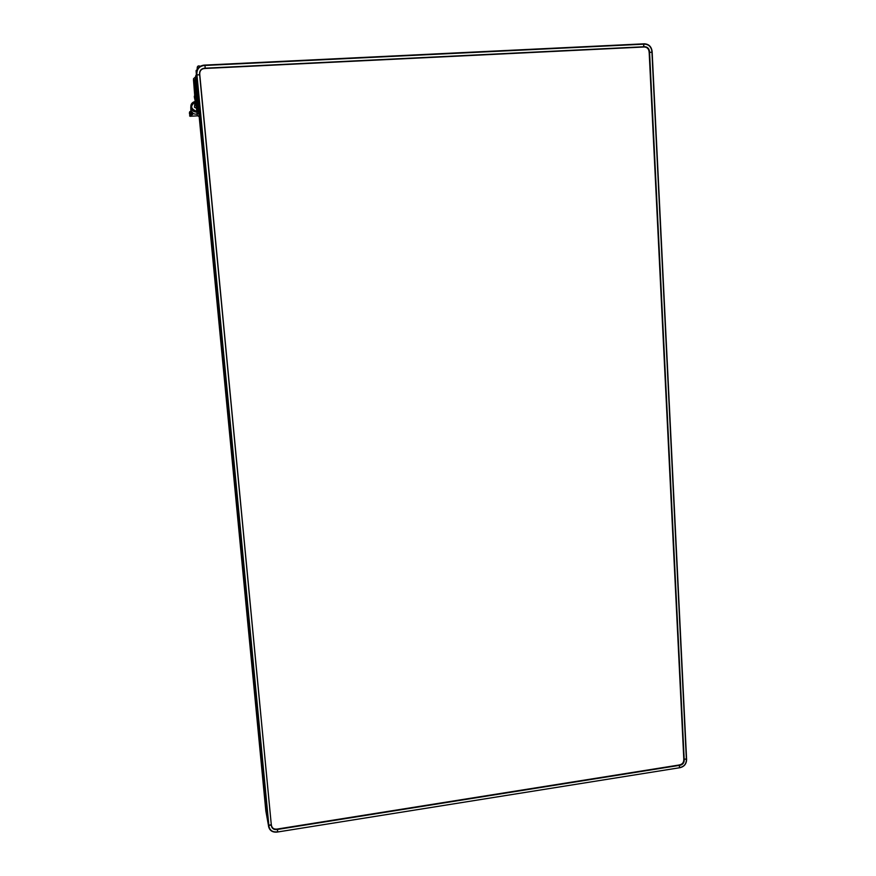 <?xml version="1.0" encoding="UTF-8"?>
<svg xmlns="http://www.w3.org/2000/svg" width="876" height="876" viewBox="0 0 876 876"><rect width="100%" height="100%" fill="white"/><g stroke="black" fill="none" stroke-linecap="round" stroke-linejoin="round"><path stroke-width="1.31" d="M683.795 759.963L684.233 760.237C684.101 762.897 682.743 764.573 680.159 765.252L679.853 764.814C682.36 764.168 683.663 762.547 683.795 759.963L683.762 759.262L686.576 758.977L652.127 51.465C651.448 46.625 648.853 44.074 644.342 43.8L204.031 65.12C198.972 65.886 196.432 68.876 196.41 74.088L195.819 79.924M683.762 759.262L686.368 759.174L651.941 52.242L649.576 52.363L651.941 52.242L651.897 51.421C651.251 46.833 648.788 44.402 644.506 44.15L204.962 65.459L205.214 68.186L204.962 65.459L204.086 65.503C199.279 66.226 196.87 69.062 196.859 74.011L195.655 79.913L265.822 810.858L268.428 825.312L271.418 824.71M644.353 47.008L644.583 46.91C647.331 47.074 648.908 48.629 649.324 51.575L649.083 51.673C648.667 48.727 647.09 47.173 644.353 47.008L644.637 46.713C647.473 46.888 649.105 48.498 649.532 51.542L684.025 760.193C683.904 762.777 682.59 764.398 680.094 765.044L277.429 829.243L277.681 831.981L679.437 767.77L679.458 765.361L679.437 767.77L680.137 767.661C684.244 766.588 686.401 763.927 686.609 759.689L686.576 758.977L686.609 759.689M649.182 52.472L683.817 759.317L649.182 52.472M649.083 51.673L649.127 52.494M205.214 68.459L643.652 47.019L643.75 44.183L643.871 46.757L204.349 68.229C201.162 68.711 199.564 70.595 199.553 73.869L199.64 74.756L196.498 74.975L268.428 825.312L265.965 810.771M679.853 764.814L679.152 764.923M680.137 767.661L276.882 832.112C272.184 832.419 269.392 830.404 268.494 826.068L268.855 825.422L268.921 826.178C269.775 830.295 272.425 832.2 276.882 831.904L277.681 831.784L277.451 829.462L680.159 765.252M680.269 767.453C684.167 766.434 686.204 763.905 686.401 759.886M204.349 68.229L644.637 46.713M277.385 829.024L679.218 764.989L276.663 829.583C273.706 829.78 271.943 828.51 271.385 825.783L271.319 825.039L268.855 825.422L196.947 74.887L199.64 74.756L271.319 825.039L199.794 74.854M276.586 829.09L277.429 829.243L276.586 829.09C273.969 829.298 272.305 828.247 271.56 825.915M271.527 825.729L271.538 825.696C272.075 828.324 273.772 829.55 276.641 829.364L276.663 829.583M199.783 72.489C200.396 70.113 201.918 68.799 204.338 68.536L205.214 68.492M193.574 113.661L192.665 113.705L192.49 114.614L192.107 112.654L192.851 113.245M190.169 116.267L197.505 115.851L190.026 116.256L189.424 113.07M191.822 112.347L192.052 113.814M194.855 105.35L194.472 107.288L196.717 108.361M684.233 760.237L649.532 51.542M265.822 810.858L268.921 826.178M204.338 68.536L204.36 68.438C201.283 68.897 199.739 70.715 199.728 73.891L199.816 74.767M196.859 74.011L195.655 79.913M190.026 116.256L190.234 115.063L192.49 114.614M191.231 111.559L191.099 114.351L192.271 114.241M191.516 111.975L191.767 114.647M189.654 115.939L189.862 114.734L191.45 114.69M190.256 115.052L189.654 111.997L191.067 111.285L189.895 111.701M190.968 111.329L189.928 111.646M189.391 113.234L189.599 112.018L189.884 114.855L189.774 111.69M189.687 116.037L190.234 115.063M191.11 109.204L191.11 108.394M197.089 114.033L196.158 114.176C193.706 114.165 191.932 113.048 190.837 110.792L190.793 106.741M193.267 113.497L190.837 110.792L191.209 108.646C190.212 104.868 191.537 102.481 195.195 101.452C191.526 102.459 190.201 104.868 191.209 108.646C192.326 110.923 194.122 112.073 196.607 112.073L196.848 112.051M195.195 102.087C190.081 105.755 190.541 108.821 196.553 111.285L196.771 111.274M195.217 101.846L196.005 103.718M195.074 100.236L196.038 100.543M194.472 107.288L195.096 100.313C193.64 94.728 194.625 96.513 194.713 95.604L193.476 79.661L195.414 81.008M200.275 66.248L198.961 65.908C197.505 65.886 196.958 67.036 197.33 69.368M199.17 116.661L197.341 115.566L196.049 104.846L194.516 80.844L195.775 82.103M198.863 113.322L198.118 111.832L195.742 78.041M196.224 75.194L196.41 72.522M197.166 69.686L197.155 68.492L197.483 69.073M195.096 77.34L193.552 78.665L197.155 114.395L198.545 113.048M195.512 78.665L194.571 80.143L194.768 82.486L198.02 110.967L198.578 110.376M196.18 75.5C195.633 75.292 195.457 76.332 195.644 78.621M197.155 69.565C196.213 71.274 195.786 68.372 196.377 74.285"/></g></svg>

